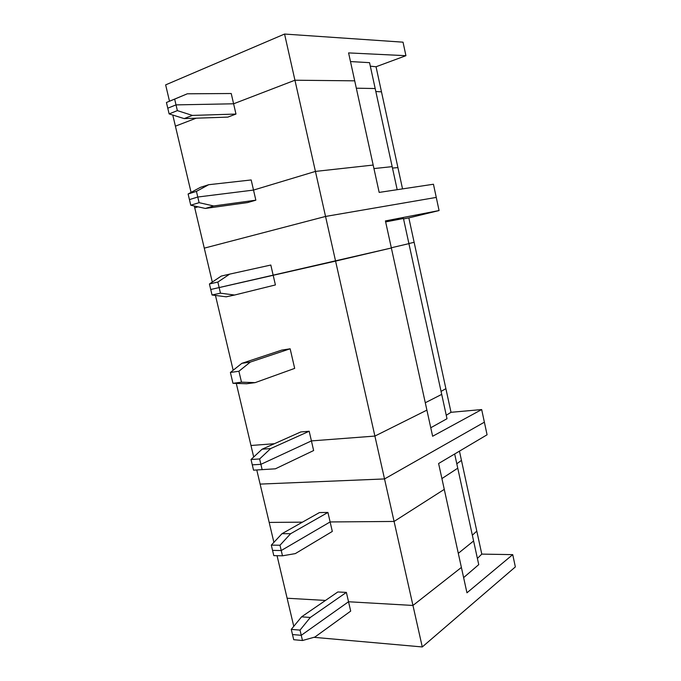 <?xml version="1.0" encoding="UTF-8"?>
<svg xmlns="http://www.w3.org/2000/svg" width="681" height="681" viewBox="0 0 681 681"><rect width="100%" height="100%" fill="white"/><g stroke="black" fill="none" stroke-linecap="round" stroke-linejoin="round"><path stroke-width="1.02" d="M477.39 558.437L481.79 554.113L461.454 460.373L456.806 463.787L461.454 460.373L459.454 451.154M463.625 577.616L478.743 564.626L457.76 468.188L441.909 478.581L457.76 468.188L454.67 453.989M291.272 629.38L301.589 616.833L337.827 591.968L346.374 592.393L310.298 617.463L300.032 630.112L291.272 629.38L292.498 634.547L301.257 635.313L348.536 601.757L412.958 605.452L384.527 478.939L484.378 422.186L487.077 434.784L438.607 463.506L444.276 489.375L394.078 521.45L330.115 521.944L281.236 550.529L272.553 550.384L271.31 545.132L281.994 533.691L319.432 512.572L327.927 512.444L290.634 533.708L281.994 533.691M273.898 542.357L269.182 522.421L302.432 522.165L269.182 522.421L260.116 484.097L384.527 478.939L260.116 484.097L256.78 470.001M290.634 533.708L279.993 545.234L281.236 550.529L272.553 550.384L273.796 555.628L282.487 555.815L295.307 553.61L332.311 531.435L327.927 512.444M279.993 545.234L271.31 545.132M300.032 630.112L301.257 635.313L348.536 601.757L412.958 605.452L461.395 567.443L444.276 489.375L394.078 521.45L330.115 521.944L281.236 550.529L282.487 555.815M293.775 626.341L277.056 555.696M287.118 598.233L325.484 600.438L287.118 598.233M302.483 640.515L301.257 635.313L292.498 634.547L293.715 639.706L302.483 640.515L314.903 637.05L350.698 611.104L346.374 592.393M473.593 540.969L458.296 553.33L473.593 540.969M476.802 531.112L472.342 535.215L476.802 531.112M310.298 617.463L301.589 616.833M422.28 646.95L412.958 605.452L461.395 567.443L466.953 592.802L512.733 554.632L515.355 566.915L422.28 646.95L313.932 637.322M481.79 554.113L512.733 554.632M402.539 188.892L381.479 91.841L375.835 91.518L381.479 91.841L376.04 66.755L405.927 55.689L348.587 52.905L354.707 80.826L294.941 80.222L233.6 103.793L176.013 104.883L167.781 108.202L166.428 102.499L187.318 93.799L174.651 99.128L177.366 110.62L192.4 115.412L235.975 114.059L227.837 117.106L184.176 118.605L192.4 115.412M397.185 189.693L375.18 88.53L356.325 88.198L375.18 88.53L369.553 62.661L350.485 61.562M191.08 192.391L175.409 126.164L196.137 118.196L175.409 126.164L172.778 115.046M370.319 66.176L376.04 66.755M196.434 191.37L197.771 197.022L253.519 190.076L251.178 179.954L208.675 184.713L196.434 191.37L188.109 194L189.437 199.61L197.771 197.022L253.519 190.076L315.431 171.416L284.564 34.05L403.033 42.171L405.927 55.689M169.501 101.205L165.645 84.878L284.564 34.05M235.975 114.059L231.234 93.518L187.318 93.799M174.651 99.128L166.428 102.499M184.176 118.605L169.126 113.906L177.366 110.62M169.126 113.906L167.781 108.202L176.013 104.883L233.6 103.793L294.941 80.222L354.707 80.826L379.172 192.408L433.448 184.236L436.266 197.405L325.544 216.447L204.274 248.148L194.306 205.994M194.723 207.79L197.975 206.811L194.723 207.79M446.251 415.248L451.018 412.303L414.133 242.3L408.898 243.543L414.133 242.3L408.838 217.903L439.075 210.548L385.429 220.925L391.362 247.995L335.58 261.104L315.431 171.416L373.179 165.057L315.431 171.416L253.519 190.076L255.852 200.18L247.629 202.572L205.347 208.446L213.664 205.968L255.852 200.18M392.171 166.641L373.946 168.573L392.171 166.641M397.917 167.594L392.477 168.062L397.917 167.594M188.109 194L200.376 187.36L208.675 184.713M205.347 208.446L190.765 205.211L189.437 199.61L197.771 197.022L199.099 202.674L213.664 205.968M190.765 205.211L199.099 202.674M430.767 427.753L447 418.713L408.915 243.636L391.311 247.773L408.915 243.636L403.45 218.49L385.642 221.912M270.638 448.583L262.083 449.205L300.764 431.958L309.183 431.252L270.638 448.583L259.614 458.96L251.017 459.505L252.285 464.842L260.891 464.34L311.413 440.905L374.899 436.078L335.58 261.104L210.735 289.493L209.425 283.977L221.282 276.069L229.667 274.128L217.852 282.062L220.474 293.179L234.579 295.035L275.413 284.939L270.817 265.037L229.667 274.128M403.535 218.899L408.838 217.903M212.302 282.062L204.274 248.148L325.544 216.447L436.266 197.405L439.075 210.548M217.852 282.062L209.425 283.977M238.903 371.247L241.491 382.177L255.154 382.637L294.677 368.387L290.149 348.791L250.327 362.071L238.903 371.247L230.399 372.464L241.849 363.339L281.798 350.094L290.149 348.791M255.154 382.637L246.658 383.752L232.962 383.309L230.399 372.464M232.962 383.309L241.491 382.177M250.327 362.071L241.849 363.339M253.698 457.011L236.29 383.42M233.174 370.251L215.468 295.443M220.474 293.179L212.038 295.001L226.169 296.814L234.579 295.035M212.038 295.001L210.735 289.493L391.362 247.995L432.631 436.257L481.68 409.562L484.378 422.186L384.527 478.939L374.899 436.078L426.902 410.124L374.899 436.078L311.413 440.905L309.183 431.252M250.974 445.493L274.383 443.714L250.974 445.493M441.705 394.384L425.284 402.752L441.705 394.384M445.893 388.672L441.058 391.379L445.893 388.672M259.614 458.96L260.891 464.34L311.413 440.905L313.635 450.541L275.388 468.817L253.545 470.171L252.285 464.842L260.891 464.34L262.159 469.711M251.017 459.505L262.083 449.205M451.018 412.303L481.68 409.562"/></g></svg>

